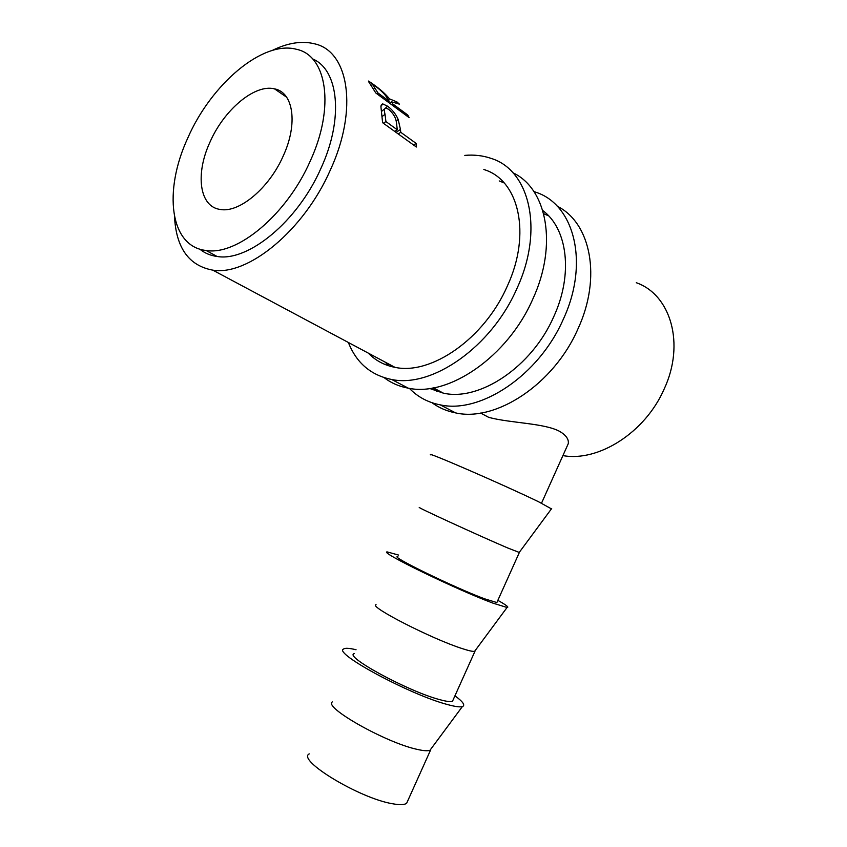 <?xml version="1.0" encoding="UTF-8"?>
<svg xmlns="http://www.w3.org/2000/svg" width="847" height="847" viewBox="0 0 847 847"><rect width="100%" height="100%" fill="white"/><g stroke="black" fill="none" stroke-linecap="round" stroke-linejoin="round"><path stroke-width="1.27" d="M384.146 377.667C391.113 383.003 399.17 386.507 408.318 388.18C448.412 396.989 507.628 357.042 532.858 298.97C557.824 245.005 547.046 188.606 512.911 172.767M348.371 342.484C356.449 362.94 370.901 375.274 391.716 379.498C431.779 388.148 491.345 347.365 516.945 288.478C544.102 229.982 529.767 170.099 491.091 158.389C482.906 155.562 474.14 154.567 464.802 155.382M368.392 353.167C375.517 360.589 384.369 365.311 394.935 367.333C430.943 375.39 484.442 338.736 507.364 285.99C531.683 233.613 518.84 179.808 483.838 169.516M384.856 361.955L389.197 365.946M504.156 182.941L499.211 180.93M431.97 402.706C438.862 407.767 446.75 411.166 455.622 412.902C495.707 422.134 553.843 384.496 578.014 328.763C601.815 277.382 590.804 222.772 557.178 206.181M409.387 388.36C417.666 396.957 427.957 402.463 440.26 404.866C480.355 413.971 538.851 375.592 563.371 319.107C589.438 263.036 574.446 204.603 535.823 192.227L533.917 191.57M429.662 388.477L443.277 393.124C479.317 401.605 531.874 367.111 553.832 316.503C573.313 274.184 567.575 228.775 542.768 210.522M432.806 387.979L436.808 391.441M548.634 215.858L543.658 213.688M332.31 701.919C323.374 707.309 385.851 742.692 417.105 749.362C423.479 750.834 427.777 751.141 429.99 750.262L431.472 748.261M309.25 753.883C296.386 759.981 359.604 798.435 392.648 803.771C399.922 805.095 404.601 804.904 406.687 803.189L407.714 800.902M454.945 695.811C463.076 701.782 465.543 705.382 462.346 706.61C459.942 707.298 454.955 706.599 447.375 704.513C410.107 694.815 332.956 653.101 343.543 649.046C345.047 647.86 349.218 648.093 356.058 649.744M376.057 604.694C367.969 606.187 432.097 639.093 462.367 648.643C468.698 650.708 472.764 651.618 474.574 651.375L475.4 650.274M453.177 699.749L452.542 701.168C450.837 702.047 446.475 701.517 439.477 699.58C407.767 691.247 343.141 655.959 354.321 653.598M497.856 600.343C506.315 605.076 509.375 607.458 507.057 607.49L492.943 603.128C456.904 589.861 377.677 551.281 387.27 551.937L398.598 555.071M419.773 507.586C412.521 505.172 478.375 535.452 507.628 547.935L519.232 552.435M497.125 601.963L496.861 602.545L484.738 598.871C454.331 587.638 388.328 555.399 397.889 556.659M551.429 508.867L538.512 501.731C503.721 484.833 422.357 449.577 430.932 454.987M283.258 155.901C269.113 188.32 239.076 213.137 220.315 209.463C199.341 206.869 195.117 174.111 209.971 142.127C223.947 109.972 254.661 83.779 274.523 88.861C293.39 92.27 298.186 123.63 283.258 155.901M199.754 249.113C204.635 253.126 210.416 255.572 217.086 256.472C247.991 261.977 297.625 221.745 321.077 168.045C343.914 118.464 338.705 69.655 312.532 58.867M310.267 160.983C335.168 107.082 326.942 55.447 296.492 49.306C262.623 39.968 211.009 84.562 187.812 137.955C163.132 191.083 169.749 246.615 206.086 250.479C236.885 255.847 286.614 215.117 310.267 160.983M400.451 129.443L400.747 132.291L416.078 143.376L416.353 147.007L382.611 122.699L380.896 106.531L382.685 103.863L387.598 106.214C392.235 109.602 395.761 114.006 398.175 119.416L400.451 129.443L396.057 132.386M396.947 101.936L399.424 104.149L391.399 101.767L392.606 103.8L407.767 115.033L409.154 117.648L375.793 92.969L368.858 82.032L368.593 81.058L373.125 84.213C380.398 89.38 385.83 94.25 389.44 98.845L396.947 101.936L396.269 102.879M562.906 455.591C598.236 462.155 645.234 432.679 664.196 388.953C685.255 343.829 670.729 294.714 636.298 282.718M174.535 216.97C176.229 248.044 188.987 265.767 212.819 270.151C247.684 276.122 303.819 230.733 330.425 169.845C358.419 109.231 348.784 51.159 314.544 43.811C301.818 40.635 287.736 42.837 272.289 50.428M566.537 447.523L568.263 443.68C568.962 439.413 566.188 435.369 559.941 431.536C544.642 423.055 510.921 423.267 488.74 417.38L480.62 413.05M387.598 106.214L385.618 108.003M398.175 119.416L396.121 121.047M400.747 132.291L398.185 133.921M416.078 143.376L413.527 144.975M383.352 123.239L385.914 121.566L397.285 129.792L396.491 122.963C396.015 117.987 393.389 113.424 388.593 109.274L385.671 108.003C384.284 108.585 384.072 110.703 385.036 114.356L382.135 116.494M397.285 129.792L394.734 131.433M385.914 121.566L385.036 114.356M389.44 98.845L388.455 99.988M391.399 101.767L389.895 103.408M392.606 103.8L391.706 104.742M407.767 115.033L406.867 115.965M377.031 93.89L377.942 92.937L389.186 101.259L386.094 96.357C383.882 93.244 380.218 89.793 375.105 85.992L372.436 84.234L374.745 87.876L373.718 89.073M389.186 101.259L388.286 102.212M377.942 92.937L374.745 87.876M408.318 388.18L391.716 379.498M455.622 412.902L440.26 404.866M430.636 749.913L406.687 803.189M429.99 750.262L462.346 706.61M474.955 651.29L452.542 701.168M474.574 651.375L507.057 607.49M519.275 552.668L496.861 602.545M519.095 552.615L551.683 508.518M568.263 443.68L541.519 503.192M443.277 393.124L433.431 387.873M394.935 367.333L212.819 270.151M217.086 256.472L206.086 250.479M381.034 105.282L382.685 103.863M384.549 108.924L381.489 111.465M372.267 84.456L371.431 85.515M286.625 97.193L274.523 88.861"/></g></svg>
